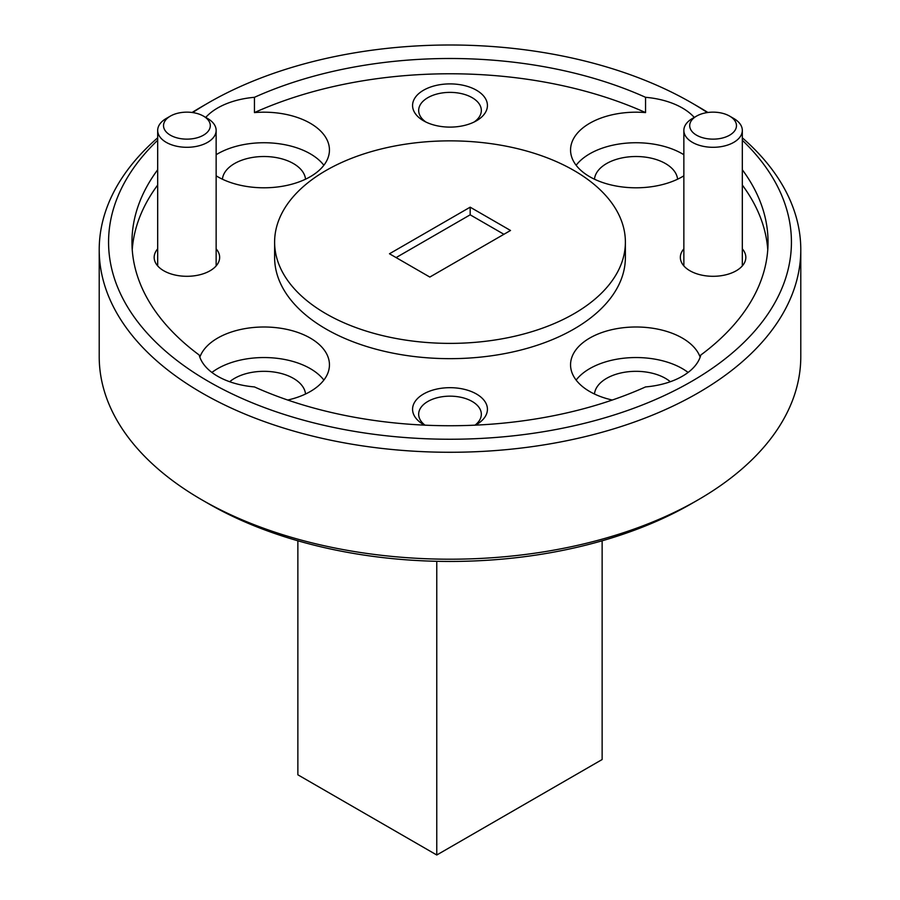<?xml version="1.0" encoding="UTF-8"?>
<svg xmlns="http://www.w3.org/2000/svg" width="900" height="900" viewBox="0 0 900 900"><rect width="100%" height="100%" fill="white"/><g stroke="black" fill="none" stroke-linecap="round" stroke-linejoin="round"><path stroke-width="1.35" d="M696.555 135.191A23.389 13.5 -0 0 0 729.619 135.191A23.389 13.5 -0 0 0 729.619 116.1L733.759 118.485A29.227 16.875 180 0 1 742.32 130.421A29.227 16.875 180 0 1 724.275 146.014A29.227 16.875 180 0 1 692.415 142.358A29.227 16.875 180 0 1 683.854 130.421A29.227 16.875 180 0 1 692.415 118.485L696.555 116.1A23.389 13.5 -0 0 0 696.555 135.191M733.759 118.485L729.619 116.1A23.389 13.5 -0 0 0 696.555 116.1M170.381 135.191A23.389 13.5 -0 0 0 203.445 135.191A23.389 13.5 -0 0 0 203.445 116.1L207.585 118.485A29.227 16.875 180 0 1 216.146 130.421A29.227 16.875 180 0 1 198.101 146.014A29.227 16.875 180 0 1 166.241 142.358A29.227 16.875 180 0 1 157.68 130.421A29.227 16.875 180 0 1 166.241 118.485L170.381 116.1A23.389 13.5 -0 0 0 170.381 135.191M207.585 118.485L203.445 116.1A23.389 13.5 -0 0 0 170.381 116.1M157.68 140.265A341.426 197.123 0 0 0 208.575 381.51A341.426 197.123 0 0 0 660.465 397.339A341.426 197.123 0 0 0 742.32 140.265M707.321 112.556A341.426 197.123 0 0 0 691.425 102.735L698.04 106.56A350.786 202.523 180 0 1 707.895 112.478M742.32 137.812A350.786 202.523 180 0 1 800.786 249.761A350.786 202.523 180 0 1 584.235 436.86A350.786 202.523 180 0 1 201.96 392.963A350.786 202.523 180 0 1 99.214 249.761A350.786 202.523 180 0 1 157.68 137.812M698.04 499.894L691.425 503.707A341.426 197.123 180 0 1 208.575 503.707L201.96 499.894A350.786 202.523 0 0 0 698.04 499.894A350.786 202.523 0 0 0 800.786 356.692L800.786 249.761M475.391 425.16A37.417 21.6 0 0 0 476.46 424.564A37.417 21.6 0 0 0 476.46 394.009A37.417 21.6 0 0 0 423.54 394.009A37.417 21.6 0 0 0 423.54 424.564L423.54 424.564A37.417 21.6 0 0 0 424.609 425.16M474.986 425.171A31.331 18.09 0 0 0 481.331 414.248A31.331 18.09 0 0 0 472.162 401.456A31.331 18.09 0 0 0 438.007 397.541A31.331 18.09 0 0 0 418.669 414.248A31.331 18.09 0 0 0 425.014 425.171M476.46 90.225A37.417 21.6 0 0 0 423.54 90.225A37.417 21.6 0 0 0 423.54 120.78L423.54 120.78A37.417 21.6 0 0 0 476.46 120.78A37.417 21.6 0 0 0 476.46 90.225M474.12 122.017A31.331 18.09 0 0 0 481.331 110.475A31.331 18.09 0 0 0 472.162 97.672A31.331 18.09 0 0 0 438.007 93.758A31.331 18.09 0 0 0 418.669 110.475A31.331 18.09 0 0 0 425.88 122.017M683.854 248.884A32.738 18.9 0 0 0 689.94 270.765L689.94 270.765A32.738 18.9 0 0 0 736.234 270.765A32.738 18.9 0 0 0 742.32 248.884M157.68 248.884A32.738 18.9 0 0 0 163.766 270.765L163.766 270.765A32.738 18.9 0 0 0 210.06 270.765A32.738 18.9 0 0 0 216.146 248.884M670.32 381.735A41.625 24.03 0 0 0 665.46 378.36A41.625 24.03 0 0 0 621.18 372.904A41.625 24.03 0 0 0 594.472 394.009M700.155 357.165A65.475 37.8 0 0 0 682.335 338.074A65.475 37.8 0 0 0 610.976 329.873A65.475 37.8 0 0 0 570.555 364.804A65.475 37.8 0 0 0 589.725 391.534A65.475 37.8 0 0 0 612.293 400.039M688.106 372.442A65.475 37.8 0 0 0 682.335 368.618A65.475 37.8 0 0 0 576.135 380.081M677.587 179.201A41.625 24.03 0 0 0 665.46 163.553A41.625 24.03 0 0 0 621.18 158.096A41.625 24.03 0 0 0 594.472 179.201M694.26 117.427A65.475 37.8 0 0 0 682.335 107.989A65.475 37.8 0 0 0 645.559 97.312L645.559 112.59A65.475 37.8 0 0 0 570.555 149.996A65.475 37.8 0 0 0 589.725 176.726A65.475 37.8 0 0 0 683.854 175.815M683.854 154.721A65.475 37.8 0 0 0 682.335 153.81A65.475 37.8 0 0 0 576.135 165.274M305.527 179.201A41.625 24.03 0 0 0 293.4 163.553A41.625 24.03 0 0 0 249.12 158.096A41.625 24.03 0 0 0 222.412 179.201M216.146 175.815A65.475 37.8 0 0 0 217.665 176.726A65.475 37.8 0 0 0 289.024 184.916A65.475 37.8 0 0 0 329.445 149.996A65.475 37.8 0 0 0 310.275 123.266A65.475 37.8 0 0 0 254.441 112.59L254.441 97.312A65.475 37.8 0 0 0 205.74 117.427M323.865 165.274A65.475 37.8 0 0 0 310.275 153.81A65.475 37.8 0 0 0 216.146 154.721M305.527 394.009A41.625 24.03 0 0 0 293.4 378.36A41.625 24.03 0 0 0 229.68 381.735M157.68 169.774A318.037 183.623 0 0 0 131.963 242.123A318.037 183.623 0 0 0 199.192 355.027A65.475 37.8 0 0 0 217.665 376.256A65.475 37.8 0 0 0 254.441 386.921A318.037 183.623 0 0 0 645.559 386.921A65.475 37.8 0 0 0 700.808 355.027A318.037 183.623 0 0 0 768.038 242.123A318.037 183.623 0 0 0 742.32 169.774M287.707 400.039A65.475 37.8 0 0 0 329.445 364.804A65.475 37.8 0 0 0 310.275 338.074A65.475 37.8 0 0 0 245.183 328.59A65.475 37.8 0 0 0 199.845 357.165M323.865 380.081A65.475 37.8 0 0 0 310.275 368.618A65.475 37.8 0 0 0 211.894 372.442M274.613 242.123L274.613 257.4A175.388 101.261 0 0 0 325.98 328.995A175.388 101.261 0 0 0 517.118 350.955A175.388 101.261 0 0 0 625.387 257.4L625.387 242.123A175.388 101.261 0 0 0 574.02 170.516A175.388 101.261 0 0 0 382.882 148.567A175.388 101.261 0 0 0 274.613 242.123A175.388 101.261 0 0 0 325.98 313.729A175.388 101.261 0 0 0 517.118 335.678A175.388 101.261 0 0 0 625.387 242.123M767.768 249.761A318.037 183.623 0 0 0 742.32 185.051M645.559 97.312A318.037 183.623 0 0 0 254.441 97.312M645.559 112.59A318.037 183.623 0 0 0 254.441 112.59M157.68 185.051A318.037 183.623 0 0 0 132.233 249.761M389.475 253.766L429.829 277.065L510.525 230.479L470.171 207.18L389.475 253.766M208.575 503.707L208.575 503.707A341.426 197.123 180 0 1 208.564 503.707L201.96 499.894A350.786 202.523 0 0 1 99.214 356.692L99.214 249.761M192.105 112.478A350.786 202.523 180 0 1 201.96 106.56L208.575 102.735A341.426 197.123 0 0 0 192.679 112.556M698.04 106.56L691.425 102.735A341.426 197.123 0 0 0 208.575 102.735M297.866 540.799L297.866 774.81L436.77 855L602.134 759.533L602.134 540.799M436.77 855L436.77 561.296M503.91 234.292L470.171 214.819L396.09 257.591M470.171 214.819L470.171 207.18M742.32 130.421L742.32 265.905M683.854 130.421L683.854 265.905M216.146 130.421L216.146 265.905M157.68 130.421L157.68 265.905"/></g></svg>
